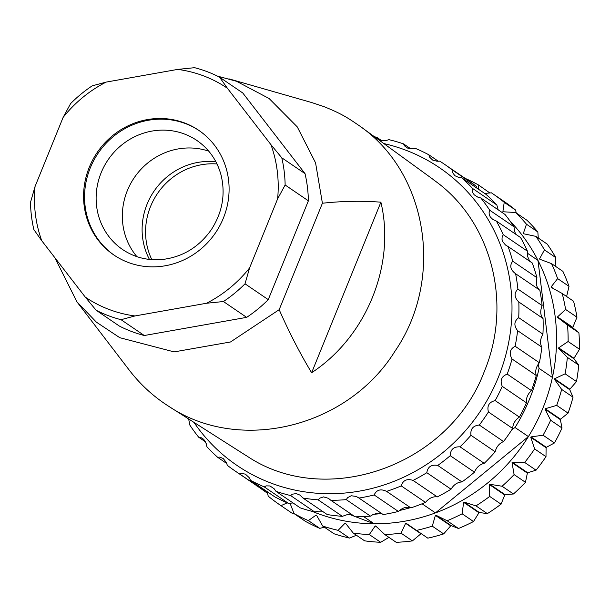 <?xml version="1.0" encoding="UTF-8"?>
<svg xmlns="http://www.w3.org/2000/svg" width="610" height="610" viewBox="0 0 610 610"><rect width="100%" height="100%" fill="white"/><g stroke="black" fill="none" stroke-linecap="round" stroke-linejoin="round"><path stroke-width="0.91" d="M215.932 161.833A65.979 62.571 -55.7 0 0 154.063 191.128A65.979 62.571 -55.7 0 0 149.458 259.433M184.632 122.984A75.404 71.507 -55.7 0 0 92.872 159.622A75.404 71.507 -55.7 0 0 113.887 255.003A75.404 71.507 -55.7 0 0 215.437 232.929A75.404 71.507 -55.7 0 0 198.784 130.357A75.404 71.507 -55.7 0 0 184.632 122.984M270.939 144.661A126.3 119.773 124.3 0 1 277.619 198.852L249.574 267.935A126.3 119.773 124.3 0 1 206.538 303.254L134.97 315.95A126.3 119.773 124.3 0 1 85.255 297.078L41.732 240.698A126.3 119.773 124.3 0 1 35.052 186.507L63.105 117.425A126.3 119.773 124.3 0 1 106.132 82.098L177.701 69.403A126.3 119.773 124.3 0 1 227.416 88.275L270.939 144.661L281.782 157.799L305.023 173.629L242.772 92.979L219.539 77.157L227.416 88.275M85.255 297.078L96.105 310.223L119.339 326.045A131.958 125.141 -55.7 0 0 144.288 335.515L246.654 317.36A131.958 125.141 -55.7 0 0 268.255 299.632L308.378 200.827A131.958 125.141 -55.7 0 0 305.023 173.629M63.105 117.425L70.623 103.57A131.958 125.141 -55.7 0 1 92.217 85.842L106.132 82.098M177.701 69.403L194.582 67.687A131.958 125.141 -55.7 0 1 219.539 77.157M41.732 240.698L33.855 229.573A131.958 125.141 -55.7 0 1 30.5 202.375L35.052 186.507M206.538 303.254L223.42 301.531L246.654 317.36M134.97 315.95L121.054 319.693L144.288 335.515M277.619 198.852L285.137 184.998L308.378 200.827M249.574 267.935L245.022 283.802L268.255 299.632M285.137 184.998A131.958 125.141 -55.7 0 0 281.782 157.799M223.42 301.531A131.958 125.141 -55.7 0 0 245.022 283.802M96.105 310.223A131.958 125.141 -55.7 0 0 121.054 319.693M114.383 255.338A75.404 71.507 124.3 0 1 94.009 160.018A75.404 71.507 124.3 0 1 185.623 123.662A75.404 71.507 124.3 0 1 199.279 130.692M217 163.96A65.979 62.571 -55.7 0 0 157.517 193.484A65.979 62.571 -55.7 0 0 151.829 259.646M208.765 151.181A65.979 62.571 -55.7 0 0 134.284 177.662A65.979 62.571 -55.7 0 0 136.922 256.658M311.641 372.725C366.549 336.705 395.783 264.687 380.892 202.185C362.004 200.728 342.507 201.071 322.408 203.237L279.182 309.674C289.178 332.397 299.998 353.419 311.641 372.725L380.892 202.185M279.182 309.674L230.519 341.974L174.14 351.894L119.796 337.696L96.395 322.156L76.921 301.82L54.816 257.641M217.427 76.097L236.527 81.282L269.14 98.538L297.276 126.895L315.568 162.855L322.408 203.237M76.921 301.82L129.29 370.163C140.315 384.513 153.415 396.53 168.589 406.207C239.379 454 347.456 427.755 394.952 351.238C444.629 278.976 427.976 173.049 359.496 125.866C348.051 118.058 342.141 113.918 323.887 106.597L311.565 102.503L228.88 78.827M246.066 455.449C324.916 509.64 449.021 466.345 484.325 371.459C512.987 302.903 491.393 220.431 433.664 179.927M193.972 422.379A180.026 170.724 -55.7 0 0 472.277 422.433A180.026 170.724 -55.7 0 0 405.833 150.205A180.026 170.724 -55.7 0 0 383.858 143.579M374.616 136.861A185.684 176.092 124.3 0 1 376.53 137.158L378.421 139.339L381.791 140.597L386.252 140.46L388.921 139.659A185.684 176.092 124.3 0 1 403.515 143.861L404.445 145.828L407.632 148.093L410.21 148.703L415.273 148.329A185.684 176.092 124.3 0 1 428.921 154.841L429.478 157.014L432.597 160.041L436.905 161.215L439.764 161.162A185.684 176.092 124.3 0 1 444.278 164.136A185.684 176.092 124.3 0 1 452.14 169.832L452.292 172.15L454.854 175.703L458.926 177.518L461.785 177.853A185.684 176.092 124.3 0 1 472.582 188.452L472.331 190.861L472.887 192.897L474.252 194.849L478.011 197.251L480.81 197.983A185.684 176.092 124.3 0 1 489.761 210.259L489.083 212.684L489.289 214.834L490.318 217.007L492.773 219.394L496.357 221.056A185.684 176.092 124.3 0 1 503.242 234.705L502.152 237.084L501.999 239.295L502.663 241.629L505.537 245.045L508.054 246.509A185.684 176.092 124.3 0 1 512.705 261.194C509.419 265.655 510.379 269.826 515.602 273.715A185.684 176.092 124.3 0 1 517.905 289.079C513.879 293.135 514.184 297.444 518.82 301.996A185.684 176.092 124.3 0 1 518.713 317.657C514.024 321.203 513.666 325.542 517.623 330.666A185.684 176.092 124.3 0 1 515.122 346.236C509.861 349.172 508.839 353.426 512.057 359.008A185.684 176.092 124.3 0 1 507.207 374.113C501.481 376.339 499.826 380.419 502.243 386.336A185.684 176.092 124.3 0 1 495.167 400.595C489.098 402.051 486.849 405.841 488.427 411.971A185.684 176.092 124.3 0 1 479.308 425.033C473.017 425.666 470.226 429.082 470.95 435.281A185.684 176.092 124.3 0 1 460.009 446.825C453.626 446.596 450.371 449.555 450.249 455.693A185.684 176.092 124.3 0 1 437.744 465.438C431.407 464.347 427.762 466.764 426.817 472.704A185.684 176.092 124.3 0 1 413.069 480.413C406.908 478.461 402.966 480.291 401.25 485.895A185.684 176.092 124.3 0 1 386.595 491.37C380.731 488.595 376.591 489.784 374.159 494.946A185.684 176.092 124.3 0 1 358.962 498.057L356.24 496.426L351.23 495.762L347.662 497.623L346.228 499.628A185.684 176.092 124.3 0 1 330.856 500.299L328.386 498.309L323.544 496.891L319.8 498.126L318.138 499.834A185.684 176.092 124.3 0 1 302.972 498.042L299.967 495.106L296.239 493.597L292.419 494.176L290.581 495.541A185.684 176.092 124.3 0 1 275.987 491.34L274.157 488.762L269.978 485.957L266.189 485.873L264.229 486.879A185.684 176.092 124.3 0 1 250.58 480.36L249.124 477.577L245.426 474.161L241.766 473.421L239.738 474.039A185.684 176.092 124.3 0 1 235.224 471.072A185.684 176.092 124.3 0 1 227.362 465.377L226.31 462.441L223.176 458.491L219.737 457.119L217.709 457.347A185.684 176.092 124.3 0 1 206.912 446.749L206.279 443.729L203.77 439.345L200.66 437.385L198.692 437.225A185.684 176.092 124.3 0 1 189.74 424.941L188.681 419.009M515.053 273.356L539.827 290.207A185.684 176.092 -55.7 0 1 542.13 305.572L517.905 289.079M198.692 437.225L205.517 441.876M217.709 457.347L226.79 463.531M235.224 471.072L259.448 487.565A185.684 176.092 -55.7 0 0 263.962 490.539L265.38 490.44M239.738 474.039L263.962 490.539M264.229 486.879L288.454 503.372A185.684 176.092 -55.7 0 1 274.805 496.86L250.58 480.36M290.581 495.541L314.806 512.042A185.684 176.092 -55.7 0 1 300.212 507.84L275.987 491.34M288.454 503.372L293.036 502.953M318.138 499.834L342.362 516.327A185.684 176.092 -55.7 0 1 327.196 514.543L302.972 498.042M314.806 512.042L317.734 511.188L322.217 511.149M346.228 499.628L370.453 516.129A185.684 176.092 -55.7 0 1 355.081 516.8L330.856 500.299M342.362 516.327L347.578 514.52L352.191 514.832M374.159 494.946L398.383 511.447A185.684 176.092 -55.7 0 1 383.187 514.558L358.962 498.057M370.453 516.129L372.946 514.566L377.811 513.155L382.234 513.91M398.383 511.447C402.714 507.596 406.855 506.407 410.82 507.871L386.595 491.37M410.82 507.871A185.684 176.092 -55.7 0 0 425.475 502.396C429.089 498.103 433.031 496.273 437.294 496.914L413.069 480.413M401.25 485.895L425.475 502.396M437.294 496.914A185.684 176.092 -55.7 0 0 451.042 489.205C453.886 484.584 457.53 482.159 461.968 481.938L437.744 465.438M426.817 472.704L451.042 489.205M461.968 481.938A185.684 176.092 -55.7 0 0 474.473 472.193C476.494 467.374 479.75 464.416 484.233 463.325L460.009 446.825M450.249 455.693L474.473 472.193M484.233 463.325A185.684 176.092 -55.7 0 0 495.175 451.781C496.357 446.901 499.14 443.485 503.532 441.533L479.308 425.033M470.95 435.281L495.175 451.781M503.532 441.533A185.684 176.092 -55.7 0 0 512.652 428.472C512.979 423.66 515.229 419.871 519.392 417.095L495.167 400.595M488.427 411.971L512.652 428.472M519.392 417.095A185.684 176.092 -55.7 0 0 526.468 402.836C525.957 398.238 527.612 394.167 531.432 390.606L507.207 374.113M502.243 386.336L526.468 402.836M531.432 390.606A185.684 176.092 -55.7 0 0 536.282 375.508C534.978 371.254 535.992 366.991 539.347 362.736L515.122 346.236M512.057 359.008L536.282 375.508M539.347 362.736A185.684 176.092 -55.7 0 0 541.848 347.159C539.804 343.361 540.163 339.03 542.938 334.158L518.713 317.657M517.623 330.666L541.848 347.159M542.938 334.158A185.684 176.092 -55.7 0 0 543.045 318.496C540.323 315.263 540.018 310.963 542.13 305.572M518.82 301.996L543.045 318.496M539.156 289.758L537.189 287.074L536.48 284.756L536.358 280.31L536.93 277.695L512.705 261.194M536.93 277.695A185.684 176.092 -55.7 0 0 532.278 263.009L508.054 246.509M529.701 261.255L527.467 256.169L527.467 251.206L503.242 234.705M527.467 251.206A185.684 176.092 -55.7 0 0 520.582 237.557L496.357 221.056M515.946 234.392L514.688 231.731L513.986 226.76L489.761 210.259M513.986 226.76A185.684 176.092 -55.7 0 0 505.034 214.484L480.81 197.983M498.202 209.832L496.807 204.952L472.582 188.452M496.807 204.952A185.684 176.092 -55.7 0 0 486.01 194.354L461.785 177.853M476.936 188.17L476.364 186.325L452.14 169.832M476.364 186.325A185.684 176.092 -55.7 0 0 468.503 180.636L444.278 164.136M438.346 161.261L428.921 154.841M410.69 148.749L403.515 143.861M381.509 140.552L376.53 137.158M489.876 192.966L478.377 184.899L478.614 189.313M484.653 193.423L491.431 192.829A188.513 178.768 124.3 0 1 492.339 193.446L503.707 201.193A188.513 178.768 124.3 0 1 515.587 210.061L504.218 202.322L502.914 211.464A180.972 171.616 124.3 0 1 503.265 211.777L515.602 212.516L526.971 220.263A188.513 178.768 124.3 0 1 537.837 231.952L526.468 224.206L523.365 233.401A180.972 171.616 124.3 0 1 523.647 233.775L535.839 236.36L547.216 244.099A188.513 178.768 124.3 0 1 555.824 257.641L544.455 249.894L539.583 258.823A180.972 171.616 124.3 0 1 539.797 259.242L551.539 263.627L562.908 271.374A188.513 178.768 124.3 0 1 569.008 286.349L557.631 278.602L551.082 286.952A180.972 171.616 124.3 0 1 551.219 287.401L562.207 293.502L573.575 301.241A188.513 178.768 124.3 0 1 576.976 317.2L565.607 309.461L557.509 316.925A180.972 171.616 124.3 0 1 557.563 317.406L567.529 325.061L578.905 332.808L572.889 327.844A180.972 171.616 -55.7 0 0 572.836 327.364L576.976 317.2M516.243 212.951L515.587 210.061M538.279 238.014L537.837 231.952M555.169 266.097L555.824 257.641M566.614 296.498L569.008 286.349M578.905 332.808A188.513 178.768 124.3 0 1 579.5 349.263L568.131 341.516L558.668 347.845A180.972 171.616 124.3 0 1 558.646 348.333L567.346 357.361L578.715 365.108L573.972 358.771A180.972 171.616 -55.7 0 0 573.995 358.284L579.5 349.263M578.715 365.108A188.513 178.768 124.3 0 1 576.496 381.563L565.127 373.816L554.536 378.764A180.972 171.616 124.3 0 1 554.429 379.245L561.658 389.416L573.026 397.163L569.755 389.683A180.972 171.616 -55.7 0 0 569.862 389.203L576.496 381.563M573.026 397.163A188.513 178.768 124.3 0 1 568.055 413.115L556.686 405.368L545.226 408.746A180.972 171.616 124.3 0 1 545.043 409.203L550.639 420.252L562.008 427.999L560.369 419.642A180.972 171.616 -55.7 0 0 560.46 419.413A180.972 171.616 -55.7 0 0 560.552 419.184L568.055 413.115M562.008 427.999A188.513 178.768 124.3 0 1 554.437 442.959L543.06 435.212L531.02 436.882A180.972 171.616 124.3 0 1 530.769 437.301L534.627 448.929L545.996 456.676L546.095 447.74A180.972 171.616 -55.7 0 0 546.346 447.321L554.437 442.959M545.996 456.676A188.513 178.768 124.3 0 1 536.045 470.196L524.676 462.449L512.362 462.311A180.972 171.616 124.3 0 1 512.042 462.685L514.1 474.58L525.469 482.319L527.368 473.124A180.972 171.616 -55.7 0 0 527.688 472.75L536.045 470.196M525.469 482.319A188.513 178.768 124.3 0 1 513.452 493.986L502.083 486.246L489.807 484.271A180.972 171.616 124.3 0 1 489.426 484.584L489.693 496.418L501.062 504.157L504.752 495.023A180.972 171.616 -55.7 0 0 505.133 494.71L513.452 493.986M501.062 504.157A188.513 178.768 124.3 0 1 487.344 513.62L475.968 505.873L464.05 502.083A180.972 171.616 124.3 0 1 463.623 502.32L462.136 513.788L473.505 521.527L478.949 512.758A180.972 171.616 -55.7 0 0 479.376 512.522L487.344 513.62M473.505 521.527A188.513 178.768 124.3 0 1 458.499 528.496L447.13 520.749L435.86 515.206A180.972 171.616 124.3 0 1 435.403 515.374L432.276 526.155L443.645 533.903L450.729 525.812A180.972 171.616 -55.7 0 0 451.186 525.645L458.499 528.496M443.645 533.903A188.513 178.768 124.3 0 1 427.808 538.157L406.108 523.25A180.972 171.616 124.3 0 1 405.635 523.334L401.022 533.148L412.39 540.895L420.961 533.773A180.972 171.616 -55.7 0 0 421.289 533.712M412.39 540.895A188.513 178.768 124.3 0 1 396.203 542.313L384.826 534.573L375.691 525.965A180.972 171.616 124.3 0 1 375.211 525.965L369.309 534.558L380.678 542.298L388.936 537.372M380.678 542.298A188.513 178.768 124.3 0 1 364.635 540.841L353.266 533.102L345.527 523.273A180.972 171.616 124.3 0 1 345.062 523.189L338.115 530.334L349.484 538.073L356.423 535.252M349.484 538.073A188.513 178.768 124.3 0 1 334.066 533.788L322.698 526.041L316.544 515.252A180.972 171.616 124.3 0 1 316.11 515.084L308.378 520.604L319.754 528.351L324.436 527.223M319.754 528.351A188.513 178.768 124.3 0 1 305.435 521.352L294.066 513.612L289.979 503.067M287.18 502.831L281.012 505.675L292.381 513.422L293.936 513.284M292.381 513.422A188.513 178.768 124.3 0 1 291.473 512.804L280.104 505.057A188.513 178.768 124.3 0 1 268.225 496.189L267.21 491.69M465.255 178.417A188.513 178.768 124.3 0 1 478.377 184.899M492.339 193.446A188.513 178.768 124.3 0 1 504.218 202.322M503.387 211.784L502.914 211.464M515.602 212.516A188.513 178.768 124.3 0 1 526.468 224.206M524.02 233.859L523.365 233.401M535.839 236.36A188.513 178.768 124.3 0 1 544.455 249.894M540.681 259.57L539.583 258.823M551.539 263.627A188.513 178.768 124.3 0 1 557.631 278.602M554.055 288.98L551.082 286.952M562.207 293.502A188.513 178.768 124.3 0 1 565.607 309.461M572.836 327.364L557.509 316.925M572.889 327.844L557.563 317.406M567.529 325.061A188.513 178.768 124.3 0 1 568.131 341.516M573.995 358.284L558.668 347.845M573.972 358.771L558.646 348.333M567.346 357.361A188.513 178.768 124.3 0 1 565.127 373.816M569.862 389.203L554.536 378.764M569.755 389.683L554.429 379.245M561.658 389.416A188.513 178.768 124.3 0 1 556.686 405.368M560.552 419.184L545.226 408.746M560.369 419.642L545.043 409.203M550.639 420.252A188.513 178.768 124.3 0 1 543.06 435.212M546.346 447.321L531.02 436.882M546.095 447.74L530.769 437.301M534.627 448.929A188.513 178.768 124.3 0 1 524.676 462.449M527.688 472.75L512.362 462.311M527.368 473.124L512.042 462.685M514.1 474.58A188.513 178.768 124.3 0 1 502.083 486.246M505.133 494.71L489.807 484.271M504.752 495.023L489.426 484.584M489.693 496.418A188.513 178.768 124.3 0 1 475.968 505.873M479.376 512.522L464.05 502.083M478.949 512.758L463.623 502.32M462.136 513.788A188.513 178.768 124.3 0 1 447.13 520.749M451.186 525.645L435.86 515.206M450.729 525.812L435.403 515.374M432.276 526.155A188.513 178.768 124.3 0 1 416.439 530.41M420.961 533.773L405.635 523.334M401.022 533.148A188.513 178.768 124.3 0 1 384.826 534.573M376.927 527.131L375.211 525.965M369.309 534.558A188.513 178.768 124.3 0 1 353.266 533.102M345.916 523.769L345.062 523.189M338.115 530.334A188.513 178.768 124.3 0 1 322.698 526.041M316.666 515.465L316.11 515.084M308.378 520.604A188.513 178.768 124.3 0 1 294.066 513.612M281.012 505.675A188.513 178.768 124.3 0 1 280.104 505.057M257.054 485.941L267.577 493.299M256.84 485.987A188.513 178.768 124.3 0 1 256.2 485.354M510.105 221.148A179.088 169.832 124.3 0 1 537.974 260.401A179.088 169.832 124.3 0 1 552.408 377.46A179.088 169.832 124.3 0 1 542.87 408.227A179.088 169.832 124.3 0 1 528.397 436.6A179.088 169.832 124.3 0 1 435.441 512.903A179.088 169.832 124.3 0 1 374.166 523.769A179.088 169.832 124.3 0 1 312.389 511.447M527.276 253.112L537.974 260.401L552.408 377.46L539.057 368.371A179.088 169.832 124.3 0 1 515.046 427.511L528.397 436.6L435.441 512.903L422.097 503.807A179.088 169.832 124.3 0 1 421.266 504.112M363.629 516.594L374.166 523.769L355.79 516.8M354.181 516.182L349.477 514.398M410.408 507.672A179.088 169.832 124.3 0 1 399.382 510.517M381.433 513.559A179.088 169.832 124.3 0 1 373.564 514.283M538.218 364.147L539.057 368.371M515.046 427.511L511.92 429.608M184.555 134.055A65.979 62.571 -55.7 0 0 104.264 166.111A65.979 62.571 -55.7 0 0 122.656 249.566C134.36 257.397 147.437 260.722 161.886 259.54C182.359 257.222 198.807 247.302 211.251 229.772C222.383 212.554 225.662 194.369 221.094 175.215C217.114 160.506 209.062 148.931 196.938 140.506A65.979 62.571 -55.7 0 0 184.555 134.055M246.005 455.517L168.589 406.207M433.725 179.843L360.144 126.339"/></g></svg>
